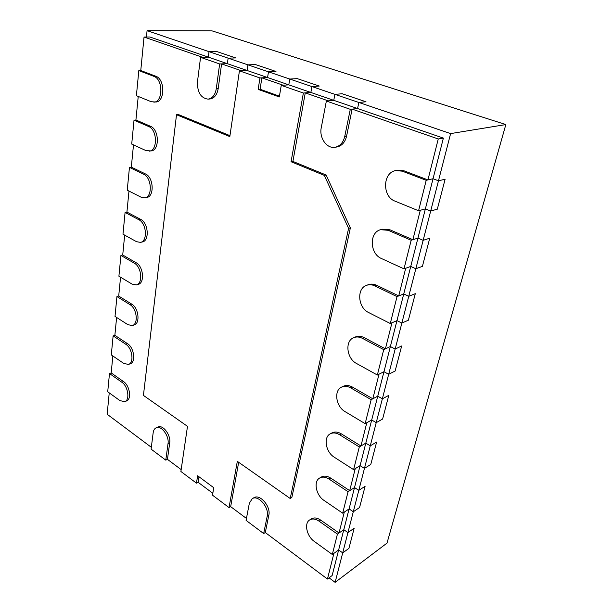 <?xml version="1.0" encoding="UTF-8"?>
<svg xmlns="http://www.w3.org/2000/svg" width="613" height="613" viewBox="0 0 613 613"><rect width="100%" height="100%" fill="white"/><g stroke="black" fill="none" stroke-linecap="round" stroke-linejoin="round"><path stroke-width="0.92" d="M261.874 77.851L267.567 77.537L288.8 84.855L283.152 85.222L261.874 77.851L260.073 89.253L258.165 89.391L259.958 77.958L239.43 70.832L229.821 136.599L176.506 114.723L143.427 395.4L187.494 426.349L180.896 471.481L196.466 483.159L197.624 475.749L213.753 487.718L212.504 495.181L229.032 507.579L237.323 461.351L290.194 498.492L348.59 228.373L324.315 175.379L326.139 175.027L292.907 161.426L305.259 92.885L328.231 100.846L333.756 100.34L334.928 94.364L358.843 102.471L365.992 101.773L358.843 102.471L357.578 108.547L352.123 109.122L438.249 138.967L427.935 179.923L403.952 170.782L397.462 170.222L395.707 170.583C382.497 172.621 382.152 196.689 395.071 201.171L418.572 210.757L426.211 180.314L402.205 171.15L395.707 170.583M418.572 210.757L425.376 208.887L420.288 210.29L412.878 239.714L389.899 229.783L382.351 229.201L380.612 229.699C368.995 232.404 369.739 253.843 381.455 258.525L403.998 268.854L411.17 240.258L388.159 230.289L380.612 229.699M403.998 268.854L410.741 266.44L405.691 268.249L398.726 295.926L376.666 285.298C373.8 283.965 371.026 283.758 368.359 284.685L366.635 285.306C356.421 288.409 357.915 307.711 368.635 312.538L390.282 323.511L397.032 296.592L374.949 285.934C372.076 284.585 369.31 284.378 366.635 285.306M390.282 323.511L396.963 320.622L391.96 322.783L385.393 348.858L364.199 337.64C361.08 336.054 358.138 335.832 355.371 336.958L353.67 337.694C344.652 341.004 346.667 358.567 356.536 363.494L377.355 375.018L383.723 349.64L362.498 338.384C359.379 336.79 356.437 336.56 353.67 337.694M377.355 375.018L383.968 371.716L379.018 374.183L372.819 398.802L352.421 387.071C349.119 385.255 346.069 384.995 343.265 386.29L341.579 387.117C333.587 390.519 335.947 406.641 345.104 411.645L365.149 423.652L371.164 399.676L350.743 387.906C347.433 386.09 344.383 385.822 341.579 387.117M365.149 423.652L371.7 419.974L366.796 422.725L360.942 445.988L341.28 433.82C337.84 431.797 334.729 431.498 331.932 432.916L330.269 433.828C323.151 437.23 325.741 452.164 334.284 457.221L353.609 469.635L359.302 446.961L339.617 434.747C336.177 432.717 333.058 432.41 330.269 433.828M353.609 469.635L360.084 465.635L355.241 468.631L349.694 490.661L330.729 478.109C327.189 475.895 324.047 475.542 321.296 477.06L319.649 478.04C313.274 481.397 316.017 495.319 324.024 500.423L342.682 513.181L348.069 491.703L329.089 479.105C325.549 476.883 322.4 476.531 319.649 478.04M342.682 513.181L349.088 508.905L344.291 512.108L339.035 532.996L320.714 520.123C317.113 517.732 313.963 517.326 311.281 518.904L309.657 519.954C303.902 523.226 306.753 536.306 314.293 541.425L332.315 554.481L337.426 534.099L319.097 521.188C315.488 518.79 312.346 518.376 309.657 519.954M332.315 554.481L338.644 549.953L333.909 553.347L327.442 579.032L265.283 532.536L268.823 515.272C271.069 506.553 259.889 493.572 253.889 497.733L252.242 498.683L249.361 503.204L246.074 520.368L263.659 533.555L267.191 516.261C269.429 507.533 258.234 494.522 252.242 498.683M246.441 518.437L230.672 506.645L238.664 462.302M326.139 175.027L350.36 227.89L291.834 497.503L290.194 498.492M352.123 109.122L346.575 136.201C345.058 142.339 341.809 145.932 336.836 146.99L335.012 147.273C326.775 148.905 319.036 137.802 321.25 127.742L326.369 101.015L333.756 100.34L334.928 94.364L342.177 93.758L365.992 101.773L342.177 93.758L334.928 94.364L311.925 86.563L310.852 92.448L443.375 138.101L433.039 178.743L427.935 179.923M212.818 493.289L198.122 482.293L198.995 476.761M151.327 447.291L107.152 414.242L109.237 392.872M109.482 373.532L111.191 372.919L123.565 381.615C129.795 385.562 131.833 399.392 126.462 400.979L124.768 401.645L119.941 400.626L107.719 391.768L109.482 373.532L121.864 382.251C128.086 386.213 130.132 400.067 124.768 401.645M111.191 372.919L112.846 355.969M113.129 335.87L114.869 335.319L127.565 343.717C134.117 347.594 136.025 362.291 130.217 363.8L128.492 364.413L123.826 363.478L111.29 354.904L113.129 335.87L125.826 344.291C132.377 348.184 134.293 362.904 128.492 364.413M114.869 335.319L116.616 317.45M116.937 296.546L118.707 296.056L131.741 304.117C138.653 307.91 140.385 323.587 134.101 324.974L132.347 325.526L127.879 324.683L115.014 316.423L116.937 296.546L129.971 304.638C136.891 308.431 138.63 324.139 132.347 325.526M118.707 296.056L120.554 277.206M120.922 255.445L122.723 255.016L136.109 262.716C143.427 266.387 144.929 283.175 138.124 284.409L136.331 284.892L132.117 284.133L118.907 276.225L120.922 255.445L134.308 263.161C141.626 266.847 143.143 283.658 136.331 284.892M122.723 255.016L124.669 235.124M125.083 212.443L126.922 212.09L140.676 219.37C148.438 222.902 149.664 240.947 142.285 241.966L140.469 242.38L136.546 241.698L122.975 234.189L125.083 212.443L138.844 219.738C146.607 223.285 147.84 241.361 140.469 242.38M126.922 212.09L128.975 191.064M129.45 167.395L131.32 167.127L145.465 173.946C153.725 177.31 154.583 196.788 146.599 197.524L144.752 197.853L141.189 197.256L127.243 190.183L129.45 167.395L143.595 174.23C151.855 177.609 152.737 197.118 144.752 197.853M131.32 167.127L133.496 144.883M134.025 120.171L135.925 119.995L150.492 126.286C159.303 129.45 159.709 150.545 151.082 150.928L146.063 150.645L131.711 144.07L134.025 120.171L148.584 126.485C157.395 129.649 157.825 150.79 149.197 151.166M135.925 119.995L138.232 96.44M138.822 70.595L140.768 70.518L155.771 76.234C165.188 79.138 165.05 102.087 155.74 102.011L151.173 101.712L136.392 95.689L138.822 70.595L153.825 76.326C163.25 79.238 163.127 102.233 153.817 102.156M140.768 70.518L144.04 37.025L202.512 57.277L208.305 57.124L209.018 51.661L216.642 51.5L235.714 57.921L228.136 58.143L227.362 63.683L221.592 63.89L218.197 88.647C217.071 94.854 214.32 98.302 209.937 98.984L208.014 99.137C200.773 98.065 197.263 92.279 197.47 81.79L200.558 57.331L208.305 57.124L209.018 51.661L247.943 64.863L255.475 64.572L275.965 71.468L268.486 71.828L267.567 77.537L268.486 71.828L289.796 79.054L297.213 78.617L319.266 86.042L311.925 86.563L310.852 92.448L305.259 92.885M221.592 63.89L241.361 70.748L247.1 70.487L247.943 64.863L268.486 71.828L275.965 71.468L255.475 64.572L247.943 64.863L247.1 70.487L267.567 77.537L259.958 77.958M229.967 135.649L178.414 114.547L176.506 114.723M181.172 469.612L167.449 459.352L169.701 442.862C171.081 435.176 162.92 424.326 157.893 427.031L156.208 427.767C154.537 428.556 153.518 430.219 153.166 432.755L151.097 449.13L165.778 460.141L168.023 443.636C169.395 435.935 161.227 425.062 156.208 427.767M260.073 89.253L279.436 96.172M438.249 138.967L443.375 138.101M326.369 101.015L350.291 109.321L357.578 108.547L358.843 102.471L450.616 133.596L438.471 180.797L433.039 178.743L425.376 208.887L430.686 211.033L437.314 209.171L430.686 211.033L425.376 208.887L417.943 238.105L412.878 239.714M426.211 180.314L433.039 178.743L438.471 180.797L445.115 179.226L437.314 209.171L445.115 179.226L438.471 180.797L423.146 240.334L417.943 238.105L410.741 266.44L415.829 268.755L422.411 266.356L415.829 268.755L410.741 266.44L403.745 293.934L398.726 295.926M411.17 240.258L417.943 238.105L423.146 240.334L429.751 238.196L422.411 266.356L429.751 238.196L423.146 240.334L408.741 296.317L403.745 293.934L396.963 320.622L401.852 323.074L408.381 320.208L401.852 323.074L396.963 320.622L390.374 346.537L385.393 348.858M397.032 296.592L403.745 293.934L408.741 296.317L415.292 293.681L408.381 320.208L415.292 293.681L408.741 296.317L395.163 349.058L390.374 346.537L383.968 371.716L388.673 374.29L395.14 371.011L388.673 374.29L383.968 371.716L377.746 396.182L372.819 398.802M383.723 349.64L390.374 346.537L395.163 349.058L401.661 345.977L395.14 371.011L401.661 345.977L395.163 349.058L382.359 398.818L377.746 396.182L371.7 419.974L376.221 422.656L382.627 419.016L376.221 422.656L371.7 419.974L365.815 443.122L360.942 445.988M371.164 399.676L377.746 396.182L382.359 398.818L388.795 395.347L382.627 419.016L388.795 395.347L382.359 398.818L370.252 445.85L365.815 443.122L360.084 465.635L364.451 468.409L370.788 464.447L364.451 468.409L360.084 465.635L354.513 487.557L349.694 490.661M359.302 446.961L365.815 443.122L370.252 445.85L376.627 442.042L370.788 464.447L376.627 442.042L370.252 445.85L358.797 490.369L354.513 487.557L349.088 508.905L353.295 511.755L359.57 507.51L353.295 511.755L349.088 508.905L343.801 529.693L339.035 532.996M348.069 491.703L354.513 487.557L358.797 490.369L365.103 486.262L359.57 507.51L365.103 486.262L358.797 490.369L347.931 532.582L343.801 529.693L338.644 549.953L342.713 552.872L348.92 548.382L342.713 552.872L338.644 549.953L332.146 575.53L327.442 579.032M144.04 37.025L149.901 37.002L247.1 70.487L239.43 70.832M337.426 534.099L343.801 529.693L347.931 532.582L354.176 528.207L348.92 548.382L354.176 528.207L347.931 532.582L335.127 582.35L329.058 577.821M146.446 37.018L147.074 30.65L209.018 51.661L216.642 51.5L235.714 57.921L228.136 58.143L227.362 63.683L219.646 63.959L200.558 57.331M258.165 89.391L279.306 96.954L281.252 85.353L288.8 84.855L289.796 79.054L311.925 86.563L319.266 86.042L297.213 78.617L289.796 79.054L288.8 84.855L310.852 92.448L303.374 93.03L291.06 161.732L292.907 161.426M450.616 133.596L505.848 124.569L387.002 543.103L335.127 582.35M147.074 30.65L212.075 30.88L505.848 124.569M281.252 85.353L303.374 93.03M324.315 175.379L291.06 161.732M229.032 507.579L230.672 506.645M196.466 483.159L198.122 482.293M348.59 228.373L350.36 227.89M350.291 109.321L344.744 136.461C343.234 142.614 339.985 146.216 335.012 147.273M219.646 63.959L216.274 88.77C215.155 94.992 212.397 98.448 208.014 99.137M263.659 533.555L265.283 532.536M165.778 460.141L167.449 459.352M121.864 382.251L123.565 381.615M125.826 344.291L127.565 343.717M129.971 304.638L131.741 304.117M134.308 263.161L136.109 262.716M138.844 219.738L140.676 219.37M319.097 521.188L320.714 520.123M329.089 479.105L330.729 478.109M339.617 434.747L341.28 433.82M350.743 387.906L352.421 387.071M362.498 338.384L364.199 337.64M143.595 174.23L145.465 173.946M148.584 126.485L150.492 126.286M153.825 76.326L155.771 76.234M374.949 285.934L376.666 285.298M388.159 230.289L389.899 229.783M402.205 171.15L403.952 170.782M344.744 136.461L346.575 136.201M216.274 88.77L218.197 88.647M267.191 516.261L268.823 515.272M168.023 443.636L169.701 442.862"/></g></svg>
